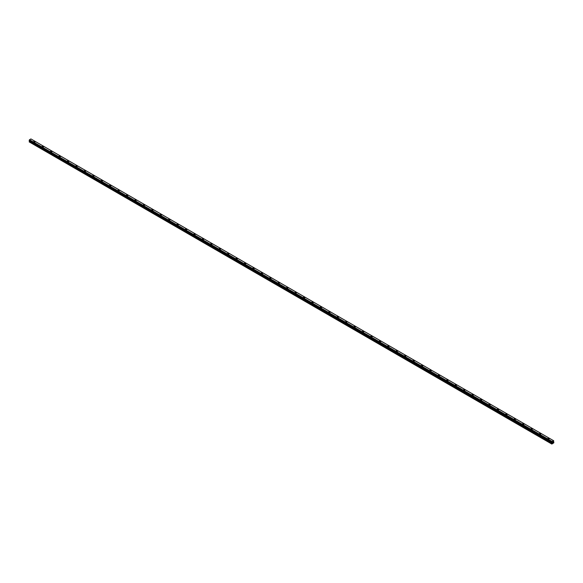 <?xml version="1.0" encoding="UTF-8"?>
<svg xmlns="http://www.w3.org/2000/svg" width="583" height="583" viewBox="0 0 583 583"><rect width="100%" height="100%" fill="white"/><g stroke="black" fill="none" stroke-linecap="round" stroke-linejoin="round"><path stroke-width="0.87" d="M33.676 141.786A0.743 0.43 180 0 1 35.162 141.786A0.743 0.43 180 0 1 33.676 141.786A0.743 0.43 180 0 1 35.162 141.786M43.375 146.355A0.743 0.43 180 0 1 42.319 146.96A0.743 0.43 180 0 1 43.375 146.355M42.1 146.654A0.743 0.43 180 0 1 43.594 146.654M50.532 151.522A0.743 0.43 180 0 1 52.018 151.522A0.743 0.43 180 0 1 50.532 151.522A0.743 0.43 180 0 1 52.018 151.522M58.963 156.39A0.743 0.43 180 0 1 60.45 156.39A0.743 0.43 180 0 1 58.963 156.39A0.743 0.43 180 0 1 60.45 156.39M67.388 161.258A0.743 0.43 180 0 1 68.881 161.258M68.663 160.952A0.743 0.43 180 0 1 67.606 161.557A0.743 0.43 180 0 1 68.663 160.952M75.819 166.119A0.743 0.43 180 0 1 77.306 166.119A0.743 0.43 180 0 1 75.819 166.119A0.743 0.43 180 0 1 77.306 166.119M84.243 170.987A0.743 0.43 180 0 1 85.737 170.987A0.743 0.43 180 0 1 84.243 170.987A0.743 0.43 180 0 1 85.737 170.987M92.675 175.855A0.743 0.43 180 0 1 94.169 175.855A0.743 0.43 180 0 1 92.675 175.855A0.743 0.43 180 0 1 94.169 175.855M101.107 180.715A0.743 0.43 180 0 1 102.593 180.723A0.743 0.43 180 0 1 101.107 180.715A0.743 0.43 180 0 1 102.593 180.715M109.531 185.583A0.743 0.43 180 0 1 111.025 185.583A0.743 0.43 180 0 1 109.531 185.583A0.743 0.43 180 0 1 111.025 185.583M117.963 190.452A0.743 0.43 180 0 1 119.449 190.452A0.743 0.43 180 0 1 117.963 190.452A0.743 0.43 180 0 1 119.449 190.452M126.394 195.32A0.743 0.43 180 0 1 127.881 195.32A0.743 0.43 180 0 1 126.394 195.32A0.743 0.43 180 0 1 127.881 195.32M134.819 200.188A0.743 0.43 180 0 1 136.313 200.188A0.743 0.43 180 0 1 134.819 200.188A0.743 0.43 180 0 1 136.313 200.188M143.25 205.056A0.743 0.43 180 0 1 144.737 205.056M144.518 204.75A0.743 0.43 180 0 1 143.469 205.354A0.743 0.43 180 0 1 144.518 204.75M151.675 209.916A0.743 0.43 180 0 1 153.169 209.916A0.743 0.43 180 0 1 151.675 209.916A0.743 0.43 180 0 1 153.169 209.916M160.106 214.784A0.743 0.43 180 0 1 161.6 214.784A0.743 0.43 180 0 1 160.106 214.784A0.743 0.43 180 0 1 161.6 214.784M168.538 219.653A0.743 0.43 180 0 1 170.025 219.653A0.743 0.43 180 0 1 168.538 219.653A0.743 0.43 180 0 1 170.025 219.653M176.962 224.513A0.743 0.43 180 0 1 178.456 224.521A0.743 0.43 180 0 1 176.962 224.513A0.743 0.43 180 0 1 178.456 224.513M185.394 229.381A0.743 0.43 180 0 1 186.881 229.381A0.743 0.43 180 0 1 185.394 229.381A0.743 0.43 180 0 1 186.881 229.381M193.826 234.249A0.743 0.43 180 0 1 195.312 234.249A0.743 0.43 180 0 1 193.826 234.249A0.743 0.43 180 0 1 195.312 234.249M202.25 239.117A0.743 0.43 180 0 1 203.744 239.117A0.743 0.43 180 0 1 202.25 239.117A0.743 0.43 180 0 1 203.744 239.117M210.682 243.978A0.743 0.43 180 0 1 212.168 243.986A0.743 0.43 180 0 1 210.682 243.978A0.743 0.43 180 0 1 212.168 243.978M219.106 248.846A0.743 0.43 180 0 1 220.6 248.846A0.743 0.43 180 0 1 219.106 248.846A0.743 0.43 180 0 1 220.6 248.846M227.538 253.714A0.743 0.43 180 0 1 229.032 253.714A0.743 0.43 180 0 1 227.538 253.714A0.743 0.43 180 0 1 229.032 253.714M235.969 258.582A0.743 0.43 180 0 1 237.456 258.582A0.743 0.43 180 0 1 235.969 258.582A0.743 0.43 180 0 1 237.456 258.582M244.394 263.45A0.743 0.43 180 0 1 245.888 263.45A0.743 0.43 180 0 1 244.394 263.45A0.743 0.43 180 0 1 245.888 263.45M252.825 268.311A0.743 0.43 180 0 1 254.312 268.318A0.743 0.43 180 0 1 252.825 268.311A0.743 0.43 180 0 1 254.312 268.311M261.257 273.179A0.743 0.43 180 0 1 262.744 273.179A0.743 0.43 180 0 1 261.257 273.179A0.743 0.43 180 0 1 262.744 273.179M269.681 278.047A0.743 0.43 180 0 1 271.175 278.047A0.743 0.43 180 0 1 269.681 278.047A0.743 0.43 180 0 1 271.175 278.047M278.113 282.915A0.743 0.43 180 0 1 279.6 282.915A0.743 0.43 180 0 1 278.113 282.915A0.743 0.43 180 0 1 279.6 282.915M286.537 287.776A0.743 0.43 180 0 1 288.031 287.783A0.743 0.43 180 0 1 286.537 287.776A0.743 0.43 180 0 1 288.031 287.776M294.969 292.644A0.743 0.43 180 0 1 296.463 292.644A0.743 0.43 180 0 1 294.969 292.644A0.743 0.43 180 0 1 296.463 292.644M303.4 297.512A0.743 0.43 180 0 1 304.887 297.512A0.743 0.43 180 0 1 303.4 297.512A0.743 0.43 180 0 1 304.887 297.512M311.825 302.38A0.743 0.43 180 0 1 313.319 302.38A0.743 0.43 180 0 1 311.825 302.38A0.743 0.43 180 0 1 313.319 302.38M320.256 307.248A0.743 0.43 180 0 1 321.743 307.248A0.743 0.43 180 0 1 320.256 307.248A0.743 0.43 180 0 1 321.743 307.248M328.688 312.109A0.743 0.43 180 0 1 330.175 312.116A0.743 0.43 180 0 1 328.688 312.109A0.743 0.43 180 0 1 330.175 312.109M337.112 316.977A0.743 0.43 180 0 1 338.606 316.977A0.743 0.43 180 0 1 337.112 316.977A0.743 0.43 180 0 1 338.606 316.977M345.544 321.845A0.743 0.43 180 0 1 347.031 321.845A0.743 0.43 180 0 1 345.544 321.845A0.743 0.43 180 0 1 347.031 321.845M353.968 326.713A0.743 0.43 180 0 1 355.462 326.713A0.743 0.43 180 0 1 353.968 326.713A0.743 0.43 180 0 1 355.462 326.713M362.4 331.574A0.743 0.43 180 0 1 363.894 331.581A0.743 0.43 180 0 1 362.4 331.574A0.743 0.43 180 0 1 363.894 331.574M370.832 336.442A0.743 0.43 180 0 1 372.318 336.442A0.743 0.43 180 0 1 370.832 336.442A0.743 0.43 180 0 1 372.318 336.442M379.256 341.31A0.743 0.43 180 0 1 380.75 341.31A0.743 0.43 180 0 1 379.256 341.31A0.743 0.43 180 0 1 380.75 341.31M387.688 346.178A0.743 0.43 180 0 1 389.174 346.178A0.743 0.43 180 0 1 387.688 346.178A0.743 0.43 180 0 1 389.174 346.178M396.119 351.039A0.743 0.43 180 0 1 397.606 351.046A0.743 0.43 180 0 1 396.119 351.039A0.743 0.43 180 0 1 397.606 351.039M404.544 355.907A0.743 0.43 180 0 1 406.038 355.907A0.743 0.43 180 0 1 404.544 355.907A0.743 0.43 180 0 1 406.038 355.907M412.975 360.775A0.743 0.43 180 0 1 414.462 360.775A0.743 0.43 180 0 1 412.975 360.775A0.743 0.43 180 0 1 414.462 360.775M421.4 365.643A0.743 0.43 180 0 1 422.894 365.643A0.743 0.43 180 0 1 421.4 365.643A0.743 0.43 180 0 1 422.894 365.643M429.831 370.511A0.743 0.43 180 0 1 431.325 370.511A0.743 0.43 180 0 1 429.831 370.511A0.743 0.43 180 0 1 431.325 370.511M438.263 375.372A0.743 0.43 180 0 1 439.75 375.379A0.743 0.43 180 0 1 438.263 375.372A0.743 0.43 180 0 1 439.75 375.372M446.687 380.24A0.743 0.43 180 0 1 448.181 380.24A0.743 0.43 180 0 1 446.687 380.24A0.743 0.43 180 0 1 448.181 380.24M455.119 385.108A0.743 0.43 180 0 1 456.606 385.108A0.743 0.43 180 0 1 455.119 385.108A0.743 0.43 180 0 1 456.606 385.108M463.551 389.976A0.743 0.43 180 0 1 465.037 389.976A0.743 0.43 180 0 1 463.551 389.976A0.743 0.43 180 0 1 465.037 389.976M471.975 394.837A0.743 0.43 180 0 1 473.469 394.844A0.743 0.43 180 0 1 471.975 394.837A0.743 0.43 180 0 1 473.469 394.837M480.407 399.705A0.743 0.43 180 0 1 481.893 399.705A0.743 0.43 180 0 1 480.407 399.705A0.743 0.43 180 0 1 481.893 399.705M488.831 404.573A0.743 0.43 180 0 1 490.325 404.573A0.743 0.43 180 0 1 488.831 404.573A0.743 0.43 180 0 1 490.325 404.573M497.263 409.441A0.743 0.43 180 0 1 498.757 409.441A0.743 0.43 180 0 1 497.263 409.441A0.743 0.43 180 0 1 498.757 409.441M505.694 414.309A0.743 0.43 180 0 1 507.181 414.309A0.743 0.43 180 0 1 505.694 414.309A0.743 0.43 180 0 1 507.181 414.309M514.119 419.17A0.743 0.43 180 0 1 515.612 419.17A0.743 0.43 180 0 1 514.119 419.17A0.743 0.43 180 0 1 515.612 419.17M522.55 424.038A0.743 0.43 180 0 1 524.037 424.038A0.743 0.43 180 0 1 522.55 424.038A0.743 0.43 180 0 1 524.037 424.038M530.982 428.906A0.743 0.43 180 0 1 532.468 428.906A0.743 0.43 180 0 1 530.982 428.906A0.743 0.43 180 0 1 532.468 428.906M539.406 433.774A0.743 0.43 180 0 1 540.9 433.774A0.743 0.43 180 0 1 539.406 433.774A0.743 0.43 180 0 1 540.9 433.774M547.838 438.635A0.743 0.43 180 0 1 549.324 438.642A0.743 0.43 180 0 1 547.838 438.635A0.743 0.43 180 0 1 549.324 438.635M552.487 442.701L552.728 442.089M553.129 441.95L552.866 442.482M551.824 442.271L552.086 441.477L553.537 440.668L553.85 442.781L551.839 444.057L552.108 442.883L29.514 141.166L29.15 141.873L551.744 443.998M552.108 442.883L551.839 442.293M29.463 140.736L552.057 442.512M551.861 442.337L29.288 140.627M29.15 140.518L551.744 442.257L29.15 140.518L29.493 139.774L30.914 138.943L553.507 440.661L30.935 138.951L553.733 440.792M552.086 441.477L29.493 139.767L552.079 441.491M552.057 441.528L29.463 139.811M552.057 442.461L29.463 140.743M552.079 442.519L29.478 140.802M551.89 441.841L29.296 140.124M551.846 441.914L29.252 140.197L551.839 441.936M551.802 442.009L29.208 140.292M551.78 442.023L29.186 140.306M551.744 442.111L29.15 140.394M551.773 442.271L29.165 140.554M552.123 442.577L29.536 140.86M552.123 442.825L29.536 141.108M551.78 443.444L29.194 141.735M551.744 443.583L29.15 141.873"/></g></svg>
